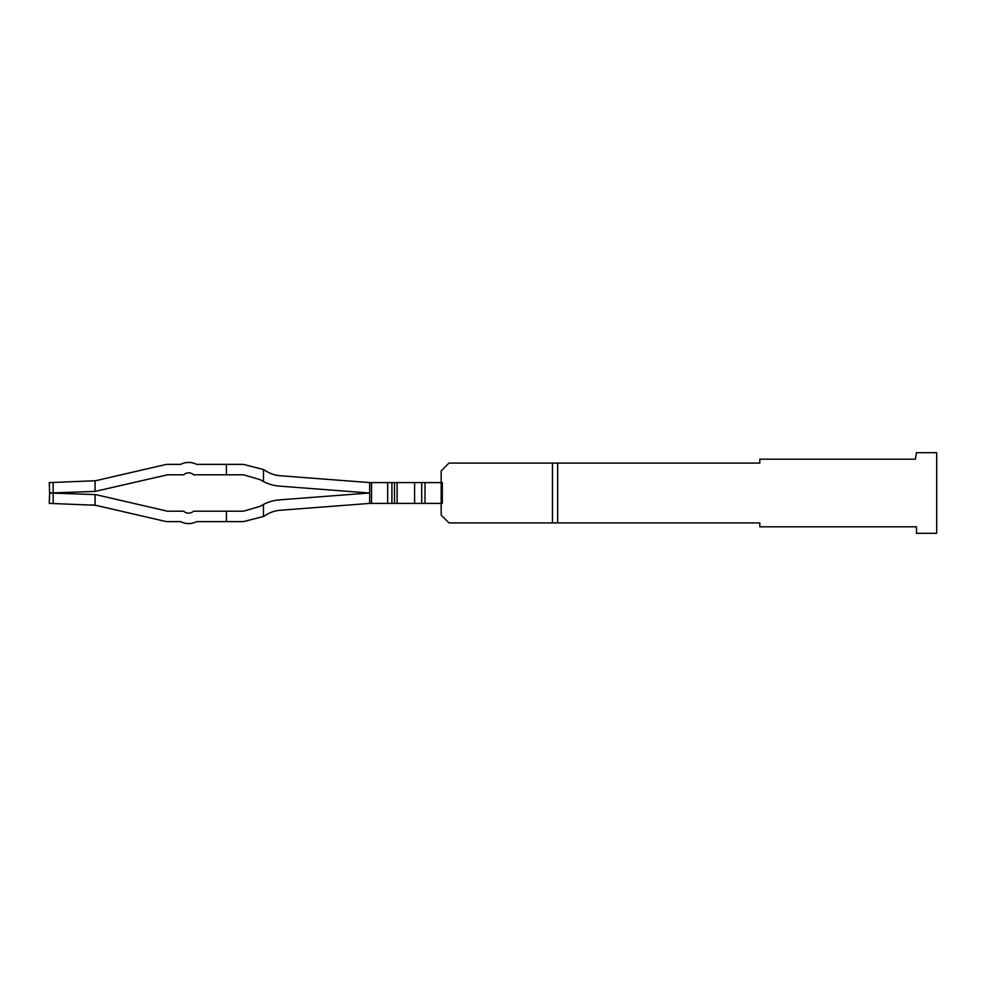 <?xml version="1.0" encoding="UTF-8"?>
<svg xmlns="http://www.w3.org/2000/svg" width="986" height="986" viewBox="0 0 986 986"><rect width="100%" height="100%" fill="white"/><g stroke="black" fill="none" stroke-linecap="round" stroke-linejoin="round"><path stroke-width="1.48" d="M557.669 522.913L759.812 522.913L759.812 526.82L916.499 526.82L916.499 533.315L936.7 533.315L936.7 452.685L916.499 452.685L915.353 459.18L759.812 459.18L759.812 463.087L552.468 463.087L552.468 522.913L557.669 522.913L557.669 463.087M552.468 522.913L448.975 522.913L441.173 515.111L441.173 470.889L448.975 463.087L552.468 463.087M263.484 481.562A41.622 41.622 0 0 0 279.482 486.123L369.393 493L279.482 499.877L369.393 493L279.482 486.123L369.393 493L279.482 499.877L369.393 493L279.482 486.123L369.393 493L279.482 499.877L369.393 493L279.482 486.123L369.393 493L279.482 499.877A41.622 41.622 0 0 0 263.484 504.438L260.255 506.299L243.443 511.204L260.255 506.299L243.443 511.204L260.255 506.299L243.443 511.204L260.255 506.299L263.484 504.438L263.484 516.467A41.622 41.622 0 0 0 265.85 515.074A31.219 31.219 0 0 1 280.27 510.255A31.219 31.219 0 0 0 265.85 515.074A31.219 31.219 0 0 1 280.27 510.255A31.219 31.219 0 0 0 265.85 515.074A31.219 31.219 0 0 1 280.27 510.255A31.219 31.219 0 0 0 265.85 515.074A31.219 31.219 0 0 1 280.27 510.255L369.688 503.415L369.688 482.585L280.27 475.745A31.219 31.219 0 0 1 265.85 470.926A31.219 31.219 0 0 0 280.27 475.745A31.219 31.219 0 0 1 265.85 470.926A31.219 31.219 0 0 0 280.27 475.745A31.219 31.219 0 0 1 265.85 470.926A31.219 31.219 0 0 0 280.27 475.745A31.219 31.219 0 0 1 265.85 470.926A41.622 41.622 0 0 0 263.484 469.533L243.443 464.381L226.423 464.381L226.423 474.796L243.443 474.796L260.255 479.701L263.484 481.562L263.484 469.533L243.443 464.381M226.423 521.619L196.658 521.619A17.563 17.563 0 0 1 180.574 521.619L167.509 521.619A10.402 10.402 0 0 1 165.167 521.347L97.491 505.707A33.82 33.82 0 0 0 95.075 505.239L53.158 503.538L53.158 493.123L95.679 494.602L167.509 511.204L183.704 511.204A7.148 7.148 0 0 0 193.527 511.204L226.423 511.204L226.423 521.619L243.443 521.619L263.484 516.467M53.158 482.462L49.3 482.598L49.633 493L53.158 492.877L53.158 482.462L95.075 480.761A33.82 33.82 0 0 0 97.491 480.293L165.167 464.652A10.402 10.402 0 0 1 167.509 464.381L180.574 464.381A17.563 17.563 0 0 1 196.658 464.381L226.423 464.381M53.158 503.538L49.3 503.402L49.633 493L95.075 491.41L95.075 480.761M95.075 505.239L91.057 504.857L95.075 505.239L91.057 504.857L95.075 505.239L91.057 504.857L95.075 505.239L95.075 494.59M180.574 464.381A17.563 17.563 0 0 1 196.658 464.381A17.563 17.563 0 0 0 180.574 464.381A17.563 17.563 0 0 1 196.658 464.381A17.563 17.563 0 0 0 180.574 464.381A17.563 17.563 0 0 1 196.658 464.381A17.563 17.563 0 0 0 180.574 464.381M425.015 482.598L442.32 482.598L442.32 503.402L425.015 503.402L425.015 482.598L369.688 482.585M425.015 503.402L421.712 503.402L421.712 482.598M397.111 482.598L397.111 503.402L414.601 503.402L414.601 482.598M397.111 503.402L394.511 503.402L394.511 482.598M394.511 503.402L391.898 503.402L391.898 482.598M391.898 503.402L387.671 503.402L387.671 482.598M387.671 503.402L371.549 503.402L371.549 482.598M371.549 503.402L369.688 503.415M260.255 506.299L243.443 511.204L226.423 511.204M95.075 491.41L167.509 474.796L183.704 474.796A7.148 7.148 0 0 1 193.527 474.796L226.423 474.796M49.571 494.676L49.3 502.404L49.633 493L53.158 493.123L49.633 493L53.158 493.123L49.633 493L53.158 493.123L49.633 493L53.158 493.123L49.633 493L53.158 493.123L49.633 493L53.158 493.123L49.633 493L53.158 493.123L49.633 493L49.596 493.949M49.362 485.309L49.571 491.324M414.601 503.402L421.712 503.402"/></g></svg>
